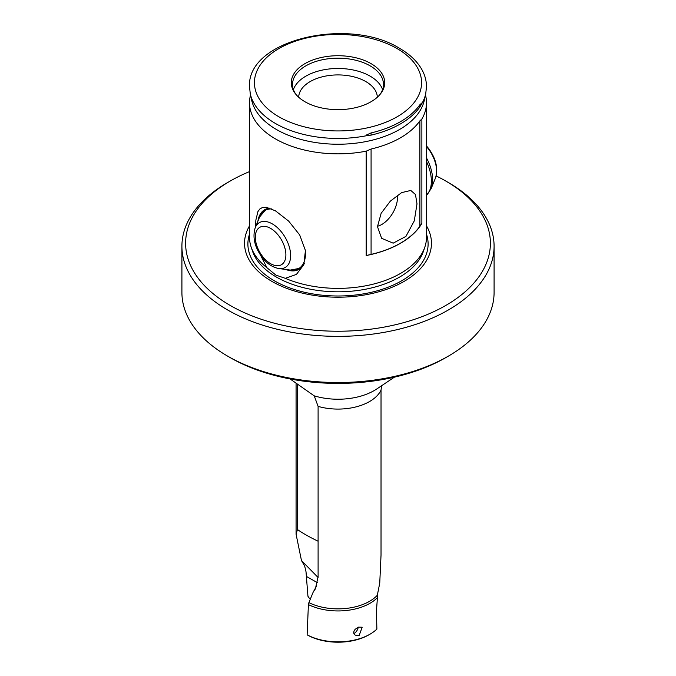 <?xml version="1.0" encoding="UTF-8"?>
<svg xmlns="http://www.w3.org/2000/svg" width="676" height="676" viewBox="0 0 676 676"><rect width="100%" height="100%" fill="white"/><g stroke="black" fill="none" stroke-linecap="round" stroke-linejoin="round"><path stroke-width="1.01" d="M381.602 385.734L381.027 390.136L381.027 555.182L379.751 583.05L377.318 595.277A44.616 25.756 180 0 1 369.544 601.319L369.544 601.319A44.616 25.756 180 0 1 308.898 602.629L313.106 592.294L315.379 588.847L318.1 576.729L318.1 406.386L314.222 395.849L290.089 378.949M421.385 104.374L421.875 102.972L419.889 104.746L419.889 106.952L421.385 104.374A88.412 51.046 180 0 0 425.728 93.761L426.488 86.697C426.471 81.027 425.06 75.551 422.255 70.279C417.591 61.677 410.019 54.359 399.55 48.326C349.019 16.461 246.799 39.554 249.512 86.697L250.272 93.761A88.412 51.046 180 0 0 275.478 123.488A88.412 51.046 180 0 0 367.406 135.538L371.082 135.124A88.319 50.987 0 0 0 419.889 106.952M419.889 104.746A88.319 50.987 0 0 1 371.082 132.918L366.189 135.124L367.406 135.538M369.983 634.206L368.935 634.806L369.983 634.206A45.224 26.11 180 0 1 307.124 634.815L308.062 635.364A43.754 25.257 180 0 0 368.935 634.806L369.983 634.206A45.224 26.11 0 0 0 376.878 629.086L376.431 611.188L377.428 597.626A45.224 26.11 180 0 1 369.983 603.296L369.983 603.296A45.224 26.11 0 0 1 308.408 604.581L308.898 602.629M318.092 577.507L301.471 560.556L304.665 565.989L306.017 571.761L307.935 596.232L309.118 597.973L310.47 598.674M377.428 597.626L377.318 595.277M358.517 627.151L362.184 627.21L359.209 635.372L355.289 635.161L354.123 634.054L353.692 632.499L354.097 630.826L355.204 629.255L358.517 627.151M358.212 627.269A5.163 2.679 -60.3 0 1 354.875 632.905A5.163 2.679 119.7 0 0 358.212 627.269M181.912 246.25L181.912 292.412A156.088 90.111 0 0 0 227.626 356.134L230.237 357.638A152.396 87.99 180 0 0 445.763 357.638L448.365 356.134A156.088 90.111 180 0 1 448.365 356.134A156.088 90.111 180 0 0 494.088 292.412L494.088 246.25A156.088 90.111 180 0 1 397.733 329.508A156.088 90.111 180 0 1 227.635 309.971A156.088 90.111 0 0 1 181.912 246.25A156.088 90.111 0 0 1 227.626 182.537L230.237 181.033A152.396 87.99 180 0 1 249.512 171.611M227.626 356.134A156.088 90.111 0 0 0 227.635 356.134A156.088 90.111 0 0 0 448.365 356.134L445.763 357.638M230.237 181.033A152.396 87.99 180 0 0 230.237 305.459A152.396 87.99 0 0 0 445.763 305.459A152.396 87.99 0 0 0 445.763 181.033L448.365 182.537A156.088 90.111 180 0 1 448.374 182.537A156.088 90.111 180 0 1 494.088 246.25M436.155 175.937A152.396 87.99 180 0 1 445.763 181.024A152.396 87.99 0 0 0 445.763 181.024L448.374 182.537M293.409 89.578A45.469 26.254 180 0 1 324.826 69.603A45.469 26.254 180 0 1 370.152 76.16A45.469 26.254 0 0 1 382.591 89.578M298.674 97.234A39.326 22.705 180 0 1 323.263 76.574A39.326 22.705 180 0 1 365.809 81.568A39.326 22.705 0 0 1 377.326 97.234M380.047 94.42A45.469 26.254 180 0 0 383.469 84.424A45.469 26.254 180 0 0 370.152 65.859A45.469 26.254 0 0 0 320.601 60.164A45.469 26.254 0 0 0 292.531 84.424A45.469 26.254 0 0 0 295.953 94.42M371.023 63.62A46.703 26.964 0 0 0 311.518 60.477A46.703 26.964 0 0 0 295.37 93.694A46.703 26.964 0 0 0 304.977 101.755A46.703 26.964 180 0 0 380.63 93.694A46.703 26.964 180 0 0 371.023 63.62M250.272 93.761L251.692 100.276A86.984 50.218 180 0 0 276.492 129.53A86.984 50.218 0 0 0 366.206 141.521A86.984 50.218 0 0 0 424.308 100.276L425.728 93.761M250.475 94.657L249.951 97.674A88.488 51.089 0 0 0 249.512 102.752A88.488 51.089 0 0 0 275.428 138.876A88.488 51.089 0 0 0 366.189 151.179L371.082 149.033L371.082 254.396A88.319 50.987 180 0 0 419.889 226.215A983.208 567.654 180 0 1 421.875 223.393A88.488 51.089 180 0 1 366.189 255.545L366.189 151.179M249.512 102.752L249.512 237.284A88.488 51.089 0 0 0 251.117 246.96L252.478 251.05A87.094 50.286 180 0 0 276.416 277.075A87.094 50.286 180 0 0 363.519 289.598A87.094 50.286 180 0 0 423.522 251.05L424.883 246.96A88.488 51.089 180 0 0 426.488 237.284L426.488 102.752A88.488 51.089 0 0 1 421.875 119.027L419.889 120.852A88.319 50.987 180 0 1 371.082 149.033M426.488 102.752A88.488 51.089 0 0 0 426.049 97.674L425.525 94.657M424.883 246.96A88.488 51.089 180 0 1 285.306 278.326L275.884 275.107L266.91 267.704L260.488 255.08M255.612 226.756L255.841 220.19L257.936 211.563L259.846 208.969L262.525 207.473L266.352 207.287L275.428 210.811L288.652 221.094L299.696 234.961L305.434 250.492L303.82 264.705L296.426 274.405L285.306 278.326M257.911 221.128A34.408 19.866 60 0 1 264.722 209.687A34.408 19.866 60 0 1 269.741 208.132M377.478 226.637L381.137 213.303L390.365 201.127L401.603 192.635L410.797 190.446L415.47 194.527L416.999 203.822L414.295 220.841L405.921 236.406L393.162 243.157L381.627 238.315L377.478 226.637M397.404 195.22A22.122 12.776 -60 0 1 397.513 197.324A22.122 12.776 120 0 1 377.487 226.232M249.512 225.869A93.465 53.962 0 0 0 271.913 281.402A93.465 53.962 180 0 0 387.373 289.058A93.465 53.962 180 0 0 426.488 225.869M421.875 119.027L421.875 223.393M307.124 634.815L308.408 604.581M301.471 560.556L296.08 534.217L297.465 529.528A24.581 3.312 -153 0 0 318.1 541.214M313.106 592.294L316.562 586.067M296.08 383.165L296.08 534.217M285.821 269.47A34.408 19.866 -120 0 0 299.138 269.293A34.408 19.866 -120 0 0 304.251 263.572M251.117 246.96A88.488 51.089 0 0 0 266.91 267.704M366.189 255.545A983.208 567.654 180 0 1 371.082 254.396M353.852 633.471A5.163 2.679 119.7 0 0 354.875 632.905A5.163 2.679 119.7 0 1 353.852 633.471M297.465 384.137L297.465 529.528M381.027 390.136A44.616 25.756 180 0 1 369.544 401.544A44.616 25.756 180 0 1 318.1 406.386M394.412 377.157L376.718 388.996A51.139 29.524 180 0 1 374.158 390.584L374.158 390.584A51.139 29.524 180 0 1 314.222 395.849M397.091 48.571A83.57 48.249 180 0 1 397.091 116.804A83.57 48.249 180 0 1 278.909 116.804A83.57 48.249 180 0 1 278.909 48.571A83.57 48.249 180 0 1 397.091 48.571M426.488 234.158A90.111 52.027 180 0 1 380.216 289.936A90.111 52.027 180 0 1 274.287 280.76A90.111 52.027 180 0 1 249.512 234.158M317.492 582.737L306.634 576.543M419.889 120.852L419.889 226.215M371.082 132.918L371.082 135.124M282.053 232.73A25.865 14.931 -120 0 0 255.258 227.626C252.317 237.107 254.59 246.994 262.068 257.286C267.012 263.674 272.605 267.417 278.867 268.524A25.865 14.931 -120 0 0 290.545 257.59A25.865 14.931 -120 0 0 282.053 232.73M278.715 235.755A21.607 12.481 -120 0 0 257.657 229.181A21.607 12.481 -120 0 0 262.491 256.297A21.607 12.481 -120 0 0 283.557 262.871A21.607 12.481 -120 0 0 278.715 235.755M271.744 208.926A33.58 19.384 -120 0 0 259.609 216.979L255.258 227.626M266.538 208.842A34.239 19.765 -120 0 0 266.412 208.909L259.609 216.979M426.488 145.931L428.609 148.466C436.096 158.759 438.369 168.645 435.428 178.134A25.865 14.931 -120 0 0 428.052 148.441A25.865 14.931 -120 0 0 426.488 146.523M435.428 178.134L431.077 188.781A33.58 19.384 -120 0 0 426.488 157.93M426.488 195.187A34.239 19.765 -120 0 0 426.488 161.522M300.651 268.22A34.239 19.765 -120 0 0 300.778 268.144L290.266 270.079A33.58 19.384 -120 0 0 305.391 250.196M431.077 188.781L426.488 195.279M278.867 268.524L290.266 270.079"/></g></svg>
